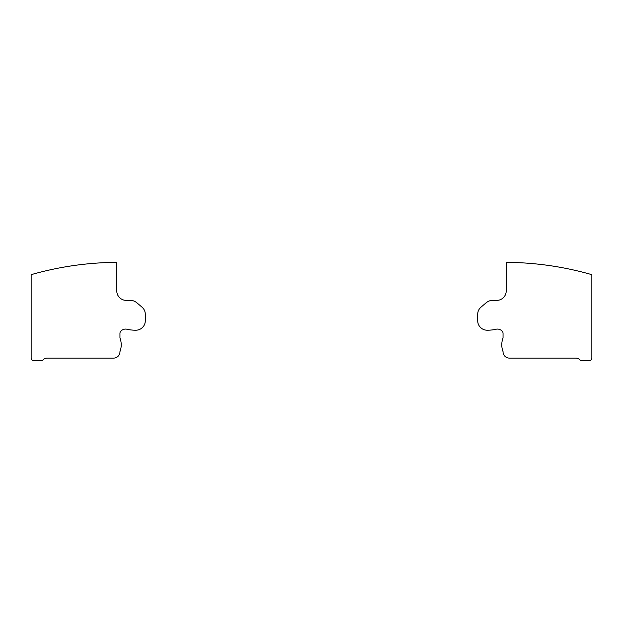 <?xml version="1.0" encoding="UTF-8"?>
<svg xmlns="http://www.w3.org/2000/svg" width="623" height="623" viewBox="0 0 623 623"><rect width="100%" height="100%" fill="white"/><g stroke="black" fill="none" stroke-linecap="round" stroke-linejoin="round"><path stroke-width="0.93" d="M591.85 358.116L591.85 274.665A317.138 317.138 0 0 0 506.226 262.345L506.226 290.886A9.516 9.516 0 0 1 496.71 300.403L492.482 300.403A9.516 9.516 0 0 0 486.368 302.622L481.081 307.061A9.516 9.516 0 0 0 477.677 314.35L477.677 320.697A9.516 9.516 0 0 0 487.194 330.213L487.482 330.213A38.058 38.058 0 0 0 496.025 329.24A6.339 6.339 0 0 1 502.309 331.343A3.17 3.17 0 0 1 503.049 333.383L503.049 337.97A19.025 19.025 0 0 0 503.049 351.629L503.049 352.096A6.339 6.339 0 0 1 503.073 352.322A6.339 6.339 0 0 0 509.396 358.116L576.026 358.116A5.077 5.077 0 0 1 579.811 359.814A2.539 2.539 0 0 0 581.695 360.655L589.311 360.655A2.539 2.539 0 0 0 591.85 358.116M501.967 298.814A9.516 9.516 0 0 0 506.226 290.886M31.15 358.116L31.15 274.665A317.138 317.138 0 0 1 116.774 262.345L116.774 290.886A9.516 9.516 0 0 0 126.29 300.403L130.519 300.403A9.516 9.516 0 0 1 136.632 302.622L141.919 307.061A9.516 9.516 0 0 1 145.323 314.35L145.323 320.697A9.516 9.516 0 0 1 135.806 330.213L135.518 330.213A38.058 38.058 0 0 1 126.975 329.24A6.339 6.339 0 0 0 120.691 331.343A3.17 3.17 0 0 0 119.951 333.383L119.951 337.97A19.025 19.025 0 0 1 119.951 351.629L119.951 352.096A6.339 6.339 0 0 0 119.928 352.322A6.339 6.339 0 0 1 113.604 358.116L46.974 358.116A5.077 5.077 0 0 0 43.189 359.814A2.539 2.539 0 0 1 41.305 360.655L33.689 360.655A2.539 2.539 0 0 1 31.15 358.116"/></g></svg>
